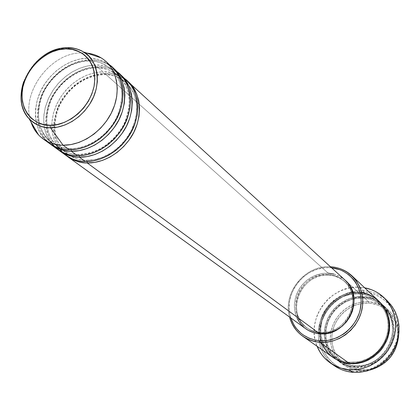 <?xml version="1.0" encoding="UTF-8"?>
<svg xmlns="http://www.w3.org/2000/svg" width="420" height="420" viewBox="0 0 420 420"><rect width="100%" height="100%" fill="white"/><g stroke="black" fill="none" stroke-linecap="round" stroke-linejoin="round"><path stroke-width="0.32" stroke-dasharray="2.1 1.58" d="M46.001 54.217C36.524 59.661 29.096 68.786 23.72 81.585C32.508 61.037 46.925 49.744 66.969 47.707L66.533 47.717M87.229 162.95L86.63 160.33L91.271 160.136L96.505 159.254L102.302 157.49L108.549 154.602L115.043 150.392L121.443 144.722L127.297 137.613L132.09 129.281L135.356 120.167L136.778 110.875L136.3 102.034L134.101 94.195L130.557 87.691L126.105 82.64C118.099 76.524 110.565 73.799 103.514 74.456L104.265 74.513L104.801 73.453C111.841 72.833 119.411 75.427 127.512 81.233C121.16 75.994 113.589 73.4 104.801 73.453L328.172 273.163L322.628 273.394L317.147 274.654L311.913 276.911L307.109 280.072L302.894 284.036L299.413 288.666L296.777 293.8L295.082 299.271L294.383 304.894L294.714 310.475L296.063 315.824L298.394 320.754L301.628 325.091L305.66 328.681M123.737 78.046C116.256 73.39 109.326 71.305 102.947 71.794L103.514 74.456C93.55 74.356 75.127 79.979 62.218 99.934C49.087 120.43 54.92 146.538 67.798 154.256C74.466 158.524 80.745 160.55 86.63 160.33L85.953 160.293L85.281 161.522L85.953 160.293L86.63 160.33C80.745 160.55 74.466 158.524 67.798 154.256C54.92 146.538 49.087 120.43 62.218 99.934C75.127 79.979 93.55 74.356 103.514 74.456C110.565 73.799 118.099 76.524 126.105 82.64L130.557 87.691L134.101 94.195L136.3 102.034L136.778 110.875L135.356 120.167L132.09 129.281L127.297 137.613L121.443 144.722L115.043 150.392L108.549 154.602L102.302 157.49L96.505 159.254L91.271 160.136L86.63 160.33L87.234 161.506M79.38 155.699L78.766 154.528C88.478 154.854 106.16 150.192 119.852 131.492C133.864 112.361 130.961 85.37 118.771 75.973C110.707 69.814 103.115 67.079 95.996 67.762L96.779 67.814L97.314 66.759C104.412 66.113 112.04 68.712 120.199 74.545M116.33 71.285C108.806 66.628 101.834 64.554 95.414 65.058L95.996 67.762C85.942 67.683 67.347 73.406 54.28 93.587C40.987 114.308 46.804 140.658 59.782 148.428C66.496 152.728 72.828 154.76 78.766 154.528L78.052 154.492L77.385 155.72L78.052 154.492L78.766 154.528C72.828 154.76 66.496 152.728 59.782 148.428C46.804 140.658 40.987 114.308 54.28 93.587C67.347 73.406 85.942 67.683 95.996 67.762C103.115 67.079 110.707 69.814 118.771 75.973C130.961 85.37 133.864 112.361 119.852 131.492C106.16 150.192 88.478 154.854 78.766 154.528L79.38 157.18M71.332 149.756L70.712 148.58C80.514 148.89 98.369 144.144 112.235 125.218C126.42 105.861 123.543 78.603 111.269 69.137C103.136 62.942 95.487 60.197 88.305 60.905L89.119 60.958L89.649 59.908C96.81 59.236 104.491 61.835 112.707 67.699C106.265 62.402 98.579 59.803 89.649 59.908L95.414 65.058L87.418 65.966L79.427 68.386L71.715 72.23L64.528 77.359L58.112 83.606L52.673 90.752L48.395 98.569L45.423 106.796L43.864 115.154L43.769 123.37L45.16 131.161L48.001 138.259L52.206 144.412L57.645 149.399M108.743 64.365C101.178 59.708 94.164 57.64 87.707 58.165L88.305 60.905C78.157 60.853 59.383 66.68 46.158 87.087C32.692 108.04 38.498 134.642 51.571 142.464C58.338 146.79 64.717 148.832 70.712 148.58L69.967 148.554L69.3 149.777L69.967 148.554L70.712 148.58C64.717 148.832 58.338 146.79 51.571 142.464C38.498 134.642 32.692 108.04 46.158 87.087C59.383 66.68 78.157 60.853 88.305 60.905C95.487 60.197 103.136 62.942 111.269 69.137C123.543 78.603 126.42 105.861 112.235 125.218C98.369 144.144 80.514 148.89 70.712 148.58L71.342 151.274M368.655 301.749L368.828 303.177C351.451 301.985 334.451 316.27 332.136 333.884C329.569 351.472 342.489 368.44 360.129 369.842L359.646 370.771C341.376 369.311 328.015 351.734 330.682 333.532C333.081 315.31 350.669 300.526 368.655 301.749L362.271 301.959L355.976 303.361L349.991 305.907L344.516 309.498L339.733 314.013L335.806 319.3L332.871 325.18L331.034 331.443L330.351 337.885L330.86 344.279L332.546 350.406L335.36 356.055L339.203 361.016L343.954 365.117C348.621 368.356 353.85 370.241 359.646 370.771L354.564 367.138L354.375 365.71L362.35 365.405L366.959 364.34L371.873 362.429L376.908 359.504L381.796 355.43L386.18 350.207L389.666 343.949L391.892 336.971L392.632 329.705L391.86 322.655L389.739 316.25L386.563 310.79L382.704 306.416C375.669 300.778 369.196 298.016 363.284 298.127L363.762 297.281C374.162 296.704 395.987 308.485 393.844 334.467C389.592 360.381 364.796 369.296 354.564 367.138C348.705 366.608 343.418 364.707 338.704 361.431L333.9 357.289L330.02 352.27L327.185 346.563L325.49 340.363L324.986 333.889L325.679 327.374L327.548 321.032L330.524 315.084L334.498 309.729L339.344 305.151L344.888 301.513L350.942 298.93L357.31 297.502L363.762 297.281L368.655 301.749L363.762 297.281C371.532 297.827 378.247 300.704 383.911 305.902L387.86 310.396L390.925 315.583L392.999 321.31L394.018 327.395L393.939 333.648L392.758 339.859L390.511 345.833L387.266 351.377L383.135 356.307L378.242 360.46L372.755 363.704L366.849 365.941L360.717 367.096L354.564 367.138L359.646 370.771L369.878 370.078L359.646 370.771L360.129 369.842L356.927 369.406L350.8 367.584L347.928 366.214L342.715 362.644L338.368 358.076L335.034 352.7L333.79 349.771L332.204 343.576L331.847 337.129L332.136 333.884L333.632 327.506L334.824 324.429L338.042 318.654L342.258 313.551L344.699 311.309L350.117 307.556L353.052 306.08L356.097 304.889L362.407 303.408L368.828 303.177L371.999 303.539L378.121 305.193L381.008 306.479L386.306 309.902L388.663 312.013L392.669 316.927L395.608 322.613L396.632 325.679L397.352 328.855L397.829 335.407L397.016 342.017L396.128 345.256L393.44 351.456L391.661 354.354L387.334 359.588L384.825 361.877L382.121 363.914L376.231 367.159L369.899 369.196L366.644 369.737L360.129 369.842C377.738 371.511 395.509 356.806 397.582 338.719C399.924 320.654 386.232 304.106 368.828 303.177L368.655 301.749C387.251 304.427 397.268 315.404 398.701 334.677C398.643 324.933 395.272 316.806 388.584 310.301C382.977 305.151 376.336 302.3 368.655 301.749M361.741 292.75L358.407 292.383L330.388 266.774L329.826 267.656L331.585 267.792L326.33 267.645L322.833 267.986L315.94 269.682L309.398 272.669L303.461 276.832L298.331 282.019L294.205 288.036L291.233 294.661L289.527 301.649L289.159 308.747L289.485 312.254L290.771 317.919C282.382 294.336 304.815 265.487 329.826 267.656L330.388 266.774C305.235 264.642 282.314 292.861 289.553 317.042C282.314 292.861 305.235 264.642 330.388 266.774L358.407 292.383L358.591 293.858C364.565 293.732 371.107 296.52 378.215 302.211L382.111 306.631L385.313 312.149L387.455 318.623L388.227 325.752L387.466 333.097L385.208 340.163L381.68 346.495L377.239 351.787L372.293 355.908L367.195 358.874L362.229 360.817L357.567 361.898L349.409 362.187L348.994 363.158L349.409 362.187L357.567 361.898L362.229 360.817L367.195 358.874L372.293 355.908L377.239 351.787L381.68 346.495L385.208 340.163L387.466 333.097L388.227 325.752L387.455 318.623L385.313 312.149L382.111 306.631L378.215 302.211C371.107 296.52 364.565 293.732 358.591 293.858L359.084 293.002C365.169 292.892 371.847 295.685 379.113 301.392L374.861 298.116L368.912 295.108L365.726 294.079L359.084 293.002L358.717 293.895L354.569 293.858L350.065 294.441L345.145 295.79L339.938 298.116L334.667 301.607L329.69 306.374L325.432 312.375L322.34 319.384L320.77 326.97L320.885 334.582L322.592 341.681L325.605 347.839L329.522 352.826L333.931 356.606C339.586 360.192 344.778 362.061 349.508 362.213L349.734 363.211L349.508 362.213C344.778 362.061 339.586 360.192 333.931 356.606L329.522 352.826L325.605 347.839L322.592 341.681L320.885 334.582L320.77 326.97L322.34 319.384L325.432 312.375L329.69 306.374L334.667 301.607L339.938 298.116L345.145 295.79L350.065 294.441L354.569 293.858L358.591 293.858L358.407 292.383L351.876 292.619L345.429 294.074L339.292 296.699L333.68 300.394L328.771 305.036L324.739 310.464L321.72 316.491L319.82 322.917L319.1 329.516L319.604 336.068L321.31 342.347L324.172 348.128L328.094 353.204L332.95 357.399M332.698 364.497L327.443 359.462L323.258 353.493L320.287 346.799L318.612 339.607L318.286 332.162L319.305 324.702L321.631 317.483L325.185 310.737L329.847 304.684L335.47 299.518L341.864 295.407L348.826 292.498L356.129 290.887L363.531 290.63L363.709 292.084C343.082 290.75 322.938 307.724 320.129 328.619C317.021 349.487 332.257 369.695 353.252 371.385L352.748 372.33L353.252 371.385L345.739 369.957L338.756 367.054L332.577 362.796L327.427 357.362L323.494 350.968L320.922 343.865L319.788 336.32L320.129 328.619L321.925 321.048L325.101 313.892L329.543 307.398L335.076 301.817L338.195 299.434L344.988 295.591L352.312 293.097L359.903 292.047L367.474 292.498L374.745 294.441L381.433 297.812L387.277 302.494L392.049 308.322L395.551 315.079L397.635 322.502L398.207 330.309L397.231 338.184L396.175 342.053L392.963 349.451L388.406 356.149L382.683 361.888L376.026 366.424L368.702 369.595L361.006 371.264L353.252 371.385C374.199 373.396 395.441 355.824 397.913 334.257C400.696 312.711 384.368 293.108 363.709 292.084L363.531 290.63L355.95 290.908L348.49 292.609L341.392 295.664L334.903 299.964L329.243 305.356L324.613 311.656L321.158 318.654L319.011 326.104L318.239 333.753L318.89 341.339L320.938 348.595L324.324 355.268L328.949 361.116L334.645 365.92M354.375 365.71L353.876 366.644C364.124 368.807 388.962 359.877 393.225 333.916C395.372 307.892 373.517 296.1 363.101 296.678L363.284 298.127C369.196 298.016 375.669 300.778 382.704 306.416L386.563 310.79L389.739 316.25L391.86 322.655L392.632 329.705L391.892 336.971L389.666 343.949L386.18 350.207L381.796 355.43L376.908 359.504L371.873 362.429L366.959 364.34L362.35 365.405L354.375 365.71C349.697 365.552 344.558 363.699 338.961 360.15L334.593 356.407L330.713 351.472L327.721 345.377L326.02 338.357L325.899 330.829L327.443 323.327L330.493 316.402L334.698 310.469L339.617 305.765L344.825 302.316L349.981 300.022L354.848 298.694L359.3 298.127L363.284 298.127L363.101 296.678L359.741 296.641L353.036 297.554L349.755 298.499L346.558 299.754L340.557 303.145L335.239 307.608L332.903 310.186L328.981 315.924L327.432 319.027L325.227 325.568L324.287 332.346L324.303 335.748L325.311 342.41L327.595 348.679L329.191 351.593L333.228 356.832L335.627 359.105L341.087 362.849L347.251 365.4L350.522 366.193L357.284 366.76L364.124 365.957L370.776 363.809L373.942 362.255L379.801 358.25L384.841 353.199L388.857 347.298L390.432 344.101L392.621 337.376L393.488 330.435L392.994 323.558L391.167 317.011L389.776 313.945L386.122 308.359L381.423 303.692L378.74 301.76L372.844 298.772L366.429 297.045L363.101 296.678C352.884 294.898 329.07 303.755 324.597 328.944C321.972 354.344 343.187 366.98 353.876 366.644L354.375 365.71L354.564 367.138C343.891 367.469 322.707 354.848 325.322 329.49C329.784 304.343 353.561 295.502 363.762 297.281L363.4 298.163L359.3 298.127L354.848 298.694L349.981 300.022L344.825 302.316L339.617 305.765L334.698 310.469L330.493 316.402L327.443 323.327L325.899 330.829L326.02 338.357L327.721 345.377L330.713 351.472L334.593 356.407L338.961 360.15C344.558 363.699 349.697 365.552 354.375 365.71M126.625 80.388C120.12 74.608 112.229 71.741 102.947 71.794L97.314 66.759C86.935 66.707 67.998 72.455 54.332 92.909C40.399 113.873 45.434 141.424 58.674 150.113L53.503 144.995L49.55 138.773L46.94 131.665L45.748 123.916L46.001 115.794L47.686 107.557L50.731 99.477L55.041 91.823L60.464 84.83L66.832 78.734L73.941 73.736L81.553 69.993L89.434 67.636L97.314 66.759L102.947 71.794L95.02 72.67L87.108 75.049L79.469 78.839L72.356 83.906L66.008 90.074L60.638 97.141L56.416 104.869L53.487 113.011L51.959 121.286L51.886 129.423L53.282 137.141L56.117 144.175L60.302 150.276L65.704 155.222M297.155 318.449L295.223 313.042L294.399 307.282L294.698 301.387L296.105 295.58L298.573 290.073L302.001 285.075L306.264 280.765L311.204 277.305L316.638 274.827L322.366 273.431L328.172 273.163L104.801 73.453C94.516 73.374 75.742 79.028 62.244 99.267C48.484 120.005 53.555 147.304 66.707 155.92L61.562 150.843L57.624 144.679L55.02 137.634L53.818 129.959L54.049 121.91L55.692 113.757L58.695 105.761L62.948 98.186L68.308 91.271L74.608 85.249L81.643 80.309L89.187 76.618L96.989 74.303L104.801 73.453L104.265 74.513L103.514 74.456L102.947 71.794L98.18 72.14L92.846 73.174L86.972 75.107L80.666 78.141L74.141 82.478L67.715 88.232L61.808 95.398L56.921 103.782L53.498 112.97L51.86 122.409L52.112 131.486L54.101 139.65L57.509 146.543L61.913 151.998M320.675 333.07L319.867 332.467C314.837 332.068 310.338 330.435 306.364 327.579C283.652 312.659 300.599 271.567 327.994 274.407L328.781 275.111C301.429 272.265 284.519 313.283 307.193 328.183L313.541 331.548L320.675 333.07L315.226 332.094L310.159 330.041L305.681 326.996L301.954 323.075L299.108 318.439L297.26 313.268L296.462 307.755L296.751 302.111L298.095 296.557L300.457 291.286L303.739 286.498L307.818 282.377L312.543 279.064L317.746 276.696L323.227 275.363L328.781 275.111L334.205 275.961L339.286 277.888L343.833 280.822L347.66 284.66L350.627 289.254L352.601 294.436L353.504 300.006L353.294 305.739L351.976 311.419L349.598 316.817L346.253 321.715L342.069 325.925L337.218 329.275L331.894 331.632L326.308 332.913L320.675 333.07C346.883 336.368 364.906 297.948 344.967 281.794C340.399 277.73 335.002 275.504 328.781 275.111L327.994 274.407C334.226 274.801 339.628 277.032 344.206 281.101C364.171 297.281 346.117 335.769 319.867 332.467L320.675 333.07M359.856 287.212L363.531 290.63L359.856 287.212L364.66 287.789L355.903 287.18L348.017 288.278L340.41 290.881L333.354 294.882L330.115 297.365L327.106 300.132L321.899 306.437L317.919 313.562L316.439 317.352L314.564 325.217L314.197 333.218L314.591 337.176L315.362 341.056L317.063 346.258C304.999 319.373 330.382 284.435 359.856 287.212M111.773 66.812C105.178 60.947 97.151 58.065 87.707 58.165L81.8 52.889L67.295 47.817L81.8 52.889C50.421 52.385 20.349 93.093 30.944 121.889C20.349 93.093 50.421 52.385 81.8 52.889L87.707 58.165L79.632 59.105L71.568 61.567L63.777 65.468L56.516 70.665L50.027 76.986L44.525 84.215L40.189 92.122L37.17 100.433L35.574 108.88L35.464 117.175L36.845 125.039L39.695 132.206L43.922 138.411L49.397 143.435M119.285 73.684C112.739 67.856 104.78 64.984 95.414 65.058L89.649 59.908C79.18 59.882 60.071 65.73 46.237 86.405C32.13 107.588 37.117 135.408 50.453 144.165L45.25 139.004L41.281 132.725L38.666 125.554L37.49 117.737L37.769 109.526L39.491 101.21L42.583 93.046L46.951 85.307L52.437 78.241L58.879 72.072L66.055 67.006L73.747 63.21L81.695 60.811L89.649 59.908L89.119 60.958L88.305 60.905L87.707 58.165C77.443 58.196 59.204 63.614 45.255 83.123C30.986 103.016 33.758 130.924 46.384 140.963M81.8 52.889L85.113 52.957L81.8 52.889M387.481 301.019C380.782 294.73 372.797 291.265 363.531 290.63C371.91 291.186 379.297 294.11 385.691 299.402M333.312 357.651L328.87 353.766L324.807 348.485L321.893 342.442L320.901 339.213L319.888 332.488L320.192 325.621L321.799 318.864L323.069 315.609L326.482 309.488L328.598 306.679L333.543 301.691L339.281 297.701L345.613 294.861L348.925 293.906L352.296 293.27L359.084 293.002L354.942 293.008L350.317 293.601L345.261 294.982L339.901 297.36L334.483 300.925L329.348 305.797L324.944 311.934L321.715 319.111L320.04 326.907L320.082 334.75L321.767 342.09L324.807 348.485L328.797 353.687L333.312 357.651M378.793 301.088C373.065 295.827 366.266 292.924 358.407 292.383C350.411 291.05 341.04 294.725 330.293 303.413C319.52 315.294 316.722 328.75 321.888 343.775M305.555 328.608L304.017 327.395M333.837 274.05L339.15 276.056L345.062 280.114M327.994 274.407L322.429 274.659L316.943 276.003L311.729 278.376L306.994 281.689L302.909 285.82L299.623 290.619L297.255 295.895L295.906 301.466L295.617 307.115L296.415 312.637L298.268 317.819L301.114 322.46L304.846 326.387L309.335 329.443L314.407 331.495L319.867 332.467L325.505 332.315L331.102 331.028L336.436 328.666L341.297 325.311L345.481 321.095L348.836 316.187L351.22 310.779L352.543 305.088L352.753 299.339L351.85 293.764L349.87 288.572L346.904 283.967L343.067 280.124L338.515 277.19L333.428 275.257L327.994 274.407M345.14 280.187C340.358 275.914 334.698 273.572 328.172 273.163M54.7 146.99L50.08 141.671L46.426 134.862L44.168 126.688L43.685 117.5L45.145 107.856L48.479 98.395L53.366 89.712L59.346 82.252L65.903 76.246L72.587 71.715L79.049 68.539L85.071 66.517L90.542 65.431L95.414 65.058L95.996 67.762L96.779 67.814L97.314 66.759C106.659 66.686 114.597 69.557 121.139 75.374M128.263 84.814L132.82 91.413L134.505 95.245L136.495 103.777L136.537 112.639L134.726 121.784L131.129 130.751L125.911 139.12L119.301 146.496L111.62 152.539L103.231 156.97L94.532 159.584L85.958 160.293C78.918 159.978 72.87 157.967 67.798 154.256C54.248 142.884 51.366 126.908 59.162 106.328C69.447 86.604 84.483 75.999 104.26 74.513C116.33 74.865 122.96 79.642 126.105 82.64L126.226 82.751M96.779 67.814C109.273 68.187 115.831 73.169 118.771 75.973C130.736 88.079 132.41 104.228 123.8 124.425C112.613 143.724 97.367 153.746 78.057 154.492C70.959 154.182 64.864 152.161 59.782 148.428C46.142 136.999 43.276 120.871 51.182 100.055C59.519 81.606 78.897 67.861 96.779 67.814M89.119 60.958C94.962 60.979 100.228 62.218 104.921 64.685L111.269 69.137C123.312 81.307 124.966 97.613 116.235 118.062C107.069 136.248 87.292 149.111 69.972 148.549C62.806 148.244 56.669 146.218 51.571 142.464C37.842 130.977 34.991 114.702 43.019 93.634C51.476 74.981 71.064 61.047 89.119 60.958M363.394 298.163C370.839 298.699 377.281 301.45 382.704 306.416L385.361 309.241C404.502 329.873 382.877 369.595 354.286 365.683L348.065 364.529L342.269 362.177L338.961 360.15L334.352 356.155L330.624 351.314L327.905 345.807L326.277 339.822L325.805 333.569L326.487 327.264L328.309 321.121L331.202 315.362L335.066 310.181L339.764 305.75L345.14 302.227L351.01 299.738L357.163 298.368L363.394 298.163M378.215 302.211L382.064 306.569L385.056 311.619L387.093 317.205L388.091 323.153L388.012 329.275L386.857 335.37L384.652 341.24L381.465 346.684L377.401 351.535L372.603 355.619L367.217 358.811L361.426 361.006L355.43 362.14L349.414 362.187C343.681 361.667 338.52 359.809 333.931 356.606L329.28 352.569L325.521 347.681L322.781 342.116L321.143 336.063L320.67 329.742L321.373 323.363L323.221 317.153L326.151 311.325L330.062 306.08L334.819 301.597L340.258 298.027L346.19 295.502L352.411 294.105L358.712 293.895C366.235 294.425 372.74 297.197 378.215 302.211M307.193 328.183L306.364 327.579M343.954 365.117L338.704 361.431M388.584 310.301L383.911 305.902M344.967 281.794L344.206 281.101"/><path stroke-width="0.63" d="M50.064 125.249C38.861 126.525 17.887 114.665 22.874 87.055C29.757 59.525 55.309 47.891 65.814 48.888L66.334 47.843L66.969 47.707C73.185 47.586 78.761 49.03 83.701 52.022L88.788 56.065L92.831 61.257L95.671 67.415L97.198 74.324L97.351 81.742L96.107 89.392L93.502 96.994L89.639 104.265L84.656 110.927L78.729 116.734L72.098 121.475L64.995 124.966L57.698 127.092L50.474 127.775L50.064 125.249L43.255 124.467L37.054 122.241L31.694 118.661L27.373 113.878L24.25 108.087L22.428 101.514L21.966 94.416L22.874 87.055L25.116 79.706L28.591 72.639L33.18 66.113L38.703 60.37L44.971 55.619L51.744 52.038L58.779 49.765L65.814 48.888L72.587 49.455L78.839 51.455L84.331 54.821L88.835 59.435L92.18 65.137L94.217 71.71L94.857 78.897L94.064 86.425L91.864 93.986L88.337 101.283L83.622 108.024L77.91 113.93L71.426 118.771L64.433 122.351L57.22 124.541L50.064 125.249L50.474 127.775C41.832 127.607 34.75 124.661 29.221 118.944C36.488 125.349 43.57 128.294 50.474 127.775L63.105 145.226L50.474 127.775C59.834 128.116 78.052 122.703 90.531 102.816C103.142 82.267 96.028 57.986 83.701 52.022C77.674 48.762 72.098 47.318 66.969 47.707L66.334 47.843L65.814 48.888C76.713 47.334 98.548 58.086 94.064 86.425C87.36 114.891 60.569 126.719 50.064 125.249M66.533 47.717C60.953 47.581 54.112 49.744 46.001 54.217M23.72 81.585C19.073 97.818 20.911 110.271 29.221 118.944C20.659 108.969 18.826 96.516 23.72 81.585M127.512 81.233C140.448 90.416 144.496 118.288 130.106 138.595C116.02 158.403 97.361 163.338 87.229 162.95C79.8 162.755 73.29 160.66 67.688 156.655L66.707 155.92C73.941 160.871 80.782 163.212 87.229 162.95L319.688 333.748L87.229 162.95L94.889 162.367L102.622 160.34L110.177 156.938L117.301 152.266L123.748 146.465L129.313 139.739L133.802 132.305L137.067 124.415L139.004 116.33L139.561 108.323L138.721 100.658L136.521 93.576L133.051 87.308L127.512 81.233M120.199 74.545C133.234 83.774 137.282 111.92 122.714 132.473C108.455 152.523 89.602 157.558 79.38 157.18C71.888 157.001 65.321 154.896 59.677 150.864L65.704 155.222C71.311 159.233 77.842 161.333 85.281 161.522C95.655 161.968 115.285 156.566 129.313 135.476C143.582 113.757 137.303 85.995 123.737 78.046M61.913 151.998C69.988 158.786 77.779 161.957 85.281 161.522L92.962 160.928L100.711 158.897L108.287 155.484L115.427 150.796L121.895 144.979L127.475 138.227L131.98 130.772L135.256 122.861L137.203 114.76L137.765 106.733L136.925 99.047L134.726 91.948L131.255 85.664L126.625 80.388L121.139 75.374L125.79 80.677L129.276 87.003L131.481 94.148L132.311 101.892L131.733 109.977L129.759 118.146L126.446 126.126L121.9 133.644L116.272 140.453L109.751 146.323L102.548 151.064L94.92 154.518L87.108 156.576L79.38 157.18L85.281 161.522L79.38 157.18L79.38 155.699M54.7 146.99C62.59 153.206 70.151 156.114 77.385 155.72L71.342 151.274L77.385 155.72L85.134 155.106L92.967 153.037L100.616 149.572L107.835 144.816L114.377 138.931L120.02 132.101L124.583 124.556L127.906 116.561L129.89 108.365L130.473 100.259L129.644 92.495L127.439 85.334L123.947 78.997L119.285 73.684L112.707 67.699C125.848 76.976 129.895 105.394 115.143 126.205C100.7 146.507 81.659 151.631 71.342 151.274C63.782 151.111 57.157 149 51.476 144.937L57.645 149.399C63.299 153.436 69.877 155.542 77.385 155.72C87.859 156.151 107.709 150.638 121.91 129.276C136.353 107.263 130.016 79.249 116.33 71.285M113.668 68.544L118.351 73.894L121.858 80.267L124.068 87.481L124.887 95.303L124.289 103.472L122.278 111.731L118.918 119.795L114.314 127.402L108.612 134.295L102.018 140.243L94.742 145.047L87.029 148.549L79.144 150.649L71.342 151.274L71.332 149.756M43.076 138.868C37.333 134.642 33.285 128.982 30.944 121.889L34.057 128.872L38.519 134.857C44.914 141.509 53.109 144.968 63.105 145.226C55.477 145.078 48.799 142.958 43.076 138.868L49.397 143.435C55.088 147.504 61.724 149.615 69.3 149.777C79.868 150.192 99.944 144.569 114.324 122.918C128.945 100.611 122.551 72.335 108.743 64.365M302.82 336.273L332.95 357.399C337.717 360.707 343.067 362.628 348.994 363.158L319.835 342.305L319.604 340.736C305.23 338.966 295.622 331.364 290.771 317.919L294.089 325.232L296.021 328.062L300.704 333.018L303.419 335.097L309.456 338.347L316.118 340.289L319.604 340.736L326.718 340.557L330.272 339.932L337.207 337.633L343.675 334.01L346.652 331.748L351.939 326.429L356.171 320.234L359.168 313.404L360.171 309.839L361.132 302.589L361.079 298.977L360.675 295.412L358.832 288.598L355.682 282.408L353.656 279.62L348.81 274.796L343.067 271.115L339.932 269.745L331.585 267.792C350.091 269.53 363.856 287.679 360.696 307.146C357.798 326.629 338.468 342.358 319.604 340.736L319.835 342.305C313.53 341.78 307.86 339.769 302.82 336.273C296.173 331.485 291.753 325.075 289.553 317.042C294.168 331.879 304.258 340.3 319.835 342.305L348.994 363.158C358.979 364.949 381.953 357.609 388.243 333.317C393.02 308.464 373.028 293.213 361.741 292.75M330.656 363.195C324.476 358.901 319.945 353.252 317.063 346.258L319.893 351.871L322.098 355.084L324.618 358.045L330.524 363.106L337.386 366.844L341.098 368.167L348.905 369.642L352.926 369.784L360.995 368.844L368.844 366.308L376.152 362.276L379.512 359.746L385.466 353.776L388.006 350.395L392.07 343.024L394.658 335.081L395.677 326.886L395.089 318.775L394.196 314.848L391.288 307.445L389.293 304.038L384.337 297.99L378.262 293.134L374.881 291.207L371.317 289.643L364.66 287.789C372.099 289.196 378.546 292.488 384.001 297.665L388.574 302.983L392.102 309.115L394.469 315.866L395.598 323.032L395.441 330.388L393.992 337.691L391.298 344.705L387.44 351.209L382.541 356.99L376.761 361.851L370.293 365.652L363.342 368.261L356.134 369.605L348.905 369.642L352.748 372.33L348.905 369.642C342.185 369.033 336.1 366.881 330.656 363.195L334.645 365.92C340.048 369.579 346.08 371.716 352.748 372.33C345.209 371.621 338.525 369.012 332.698 364.497M379.113 301.392L383.192 305.912L386.568 311.577L388.857 318.26L389.729 325.642L389.009 333.27L386.72 340.625L383.093 347.23L378.509 352.763L373.375 357.068L368.083 360.176L362.922 362.203L358.076 363.332L353.656 363.757L346.311 363.206L339.832 361.284L333.312 357.651C339.255 361.499 344.715 363.505 349.703 363.662L356.601 363.536L363.447 362.035L366.76 360.78L373.007 357.326L378.541 352.727L380.971 350.049L383.14 347.161L386.62 340.856L387.896 337.507L389.45 330.572L389.644 323.558L389.23 320.114L387.392 313.504L385.991 310.406L382.305 304.773L379.113 301.392M59.677 150.864L58.674 150.113C65.966 155.106 72.87 157.463 79.38 157.18M67.688 156.655L305.66 328.681C309.792 331.637 314.47 333.328 319.688 333.748L313.987 332.729L308.695 330.582L305.555 328.608M46.384 140.963C54.338 147.257 61.982 150.197 69.3 149.777L63.105 145.226L69.3 149.777L77.123 149.142L85.029 147.037L92.757 143.519L100.055 138.7L106.67 132.731L112.387 125.822L117.007 118.188L120.377 110.103L122.398 101.824L123.008 93.629L122.183 85.79L119.978 78.561L116.466 72.172L111.773 66.812L106.024 61.551L110.738 66.943L114.261 73.374L116.471 80.656L117.285 88.552L116.66 96.805L114.613 105.152L111.2 113.311L106.533 121.007L100.769 127.985L94.096 134.012L86.74 138.878L78.95 142.438L70.985 144.575L63.105 145.226C82.514 145.561 104.066 130.337 112.817 109.867C121.679 89.418 116.429 67.148 101.173 57.902C96.374 54.989 91.025 53.34 85.113 52.957C93.277 53.513 100.249 56.38 106.024 61.551M51.476 144.937L50.453 144.165C57.803 149.205 64.764 151.573 71.342 151.274M369.878 370.078C387.508 364.807 397.115 353.01 398.701 334.677C397.115 353.01 387.508 364.807 369.878 370.078M385.691 299.402L390.658 304.495L394.59 310.49L397.352 317.195L398.837 324.387L398.995 331.832L397.803 339.276L395.304 346.474L391.571 353.173L386.736 359.147L380.966 364.198L374.446 368.146L367.411 370.87L360.098 372.278L352.748 372.33L359.919 372.293L367.059 370.97L373.952 368.387L380.363 364.633L386.085 359.814L390.936 354.092L394.753 347.65L397.42 340.699L398.848 333.464L399 326.177L397.877 319.074L395.519 312.375L392.018 306.296L387.481 301.019L384.017 297.68M321.888 343.775L323.306 346.657L326.739 351.682L330.713 355.677L334.94 358.685L339.187 360.806L345.266 362.633L348.994 363.158L355.231 363.106L361.436 361.93L367.416 359.656L372.981 356.36L377.937 352.149L382.132 347.146L385.423 341.528L387.707 335.47L388.909 329.175L388.999 322.844L387.975 316.68L385.88 310.879L382.783 305.629L378.793 301.088L351.997 275.867L356.207 280.675L359.468 286.251L361.657 292.415L362.702 298.982L362.56 305.739L361.237 312.469L358.759 318.953L355.215 324.98L350.716 330.346L345.403 334.882L339.46 338.441L333.076 340.909L326.461 342.206L319.835 342.305C339.654 344.032 359.903 327.185 362.45 306.673C365.29 286.183 350.038 267.64 330.472 266.779C338.788 267.298 345.965 270.333 351.997 275.867M304.017 327.395L300.121 323.295L297.155 318.449M328.172 273.163L333.837 274.05M345.062 280.114L347.907 283.127L351.005 287.931L353.068 293.349L354.013 299.166L353.798 305.167L352.417 311.11L349.928 316.754L346.432 321.877L342.058 326.277L336.987 329.784L331.417 332.252L325.574 333.585L319.688 333.748C347.051 337.197 365.92 297.098 345.14 280.187L128.431 82.042M87.234 161.506L87.229 162.95M101.173 57.902L83.701 52.022C78.43 48.988 72.644 47.596 66.339 47.843C33.553 47.649 7.035 96.416 29.221 118.944L38.519 134.857M128.263 84.814L126.226 82.751"/></g></svg>
